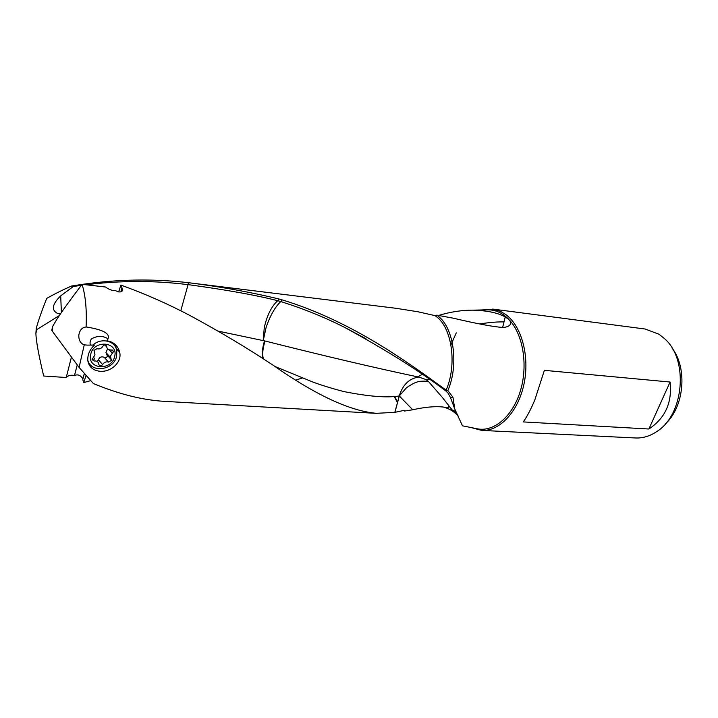 <?xml version="1.0" encoding="UTF-8"?>
<svg xmlns="http://www.w3.org/2000/svg" width="718" height="718" viewBox="0 0 718 718"><rect width="100%" height="100%" fill="white"/><g stroke="black" fill="none" stroke-linecap="round" stroke-linejoin="round"><path stroke-width="1.08" d="M85.972 284.759C120.597 280.469 154.63 280.433 188.071 284.66L188.385 282.695L189.184 282.793C216.028 286.132 241.984 290.611 267.051 296.229L278.476 298.859L278.18 300.815L281.312 301.731C303.804 308.83 324.94 317.401 344.721 327.444C386.14 350.043 419.743 371.143 445.519 390.727L447.79 390.745C459.035 365.085 453.893 327.803 438.052 316.055L436.867 315.148L435.108 315.651L417.867 311.756L396.821 308.426M60.447 313.91L57.269 313.308C51.131 309.88 52.279 304.064 60.698 295.861L73.407 286.455L81.287 285.351M73.407 286.455L71.683 285.997L82.005 284.409M82.435 284.355C118.299 279.194 153.616 278.638 188.385 282.695M35.9 333.323L36.205 328.638L36.797 329.598L35.9 333.323C36.044 340.628 38.637 354.863 43.672 376.017L42.613 371.457M59.325 315.57L36.797 329.598M36.205 328.638C38.108 321.287 41.626 311.199 46.751 298.365C55.618 293.402 63.929 289.282 71.683 285.997M120.875 291.849L121.961 287.738L122.697 289.336C122.123 292.289 119.78 292.747 115.688 290.7C112.188 290.736 108.813 289.507 105.555 287.021L82.076 284.31C64.441 307.672 57.925 316.979 52.683 326.394L52.369 331.249L79.097 367.401L93.376 383.547C119 394.146 142.604 400.079 164.18 401.335M118.676 291.921L120.893 285.073C145.26 293.904 168.254 304.028 189.857 315.462L190.153 315.615C220.022 331.806 246.651 347.674 270.022 363.209L272.903 365.058C315.426 394.927 349.917 411.01 376.394 413.317L394.855 412.347L399.271 395.941C387.37 397.996 368.89 396.542 343.832 391.57C331.043 388.214 320.434 384.92 311.998 381.698L275.407 366.674M121.961 287.738L120.893 285.073M84.455 373.557L82.723 378.772C80.622 375.191 77.885 374.096 74.501 375.505L77.23 364.888M82.821 379.831L83.755 382.568L86.052 375.379M218.182 331.133L265.05 340.996C324.078 355.886 374.94 367.84 417.625 376.851L418.845 377.04C409.296 378.377 402.771 384.677 399.271 395.941L406.514 387.702C411.172 384.579 414.421 382.793 416.252 382.353C418.316 381.267 422.337 380.926 428.305 381.312L442.1 397.126L452.573 410.463M418.845 377.04L426.16 379.66L428.305 381.312M265.05 340.996C262.671 348.616 262.124 354.611 263.416 358.973M264.529 340.879C262.214 348.463 261.711 354.414 263.021 358.722M454.7 408.847L450.446 397.494L452.968 397.269L454.7 408.847L462.464 425.819L475.899 428.52M670.073 382.03L648.884 429.014L523.287 421.924C527.344 416.081 531.23 408.65 534.928 399.639L544.37 370.335L670.073 382.03C672.335 402.493 665.272 418.154 648.884 429.014M438.68 315.435C450.437 311.872 461.862 310.113 472.965 310.149C485.521 310.517 495.303 312.294 502.304 315.498L505.266 316.853L502.645 327.444L503.578 327.462L502.609 327.444C493.113 326.78 476.698 323.701 453.39 318.209L436.867 315.148M479.534 323.926C502.322 320.551 503.165 322.813 503.874 321.341M505.266 316.853L509.6 320.201C511.961 324.186 509.96 326.609 503.578 327.462M471.098 427.56L481.751 430.405C499.477 431.491 518.127 411.881 523.96 384.148C529.92 356.46 521.681 326.134 505.84 314.583L500.374 311.325L493.634 309.225L481.67 309.979M492.656 309.072L645.186 329.032L659.016 334.238L664.985 339.058C688.822 360.256 683.895 415.031 656.665 431.635C649.835 436.194 642.745 438.303 635.394 437.971L481.751 430.405M672.03 348.006C687.736 368.163 684.236 407.052 665.191 424.087M457.86 415.677L458.407 416.44M458.255 416.099C454.431 411.755 449.549 408.757 443.607 407.097L442.674 406.971C434.614 406.182 424.634 407.115 412.724 409.772L404.611 411.028L404.028 410.391L394.927 412.338L399.343 396.004L412.724 409.772M457.689 414.977L452.986 410.651M403.929 410.418L404.611 411.028M452.968 397.269L448.131 390.96M447.79 390.745L446.12 390.152C408.488 362.814 351.811 320.955 281.734 299.747L281.312 301.731M278.476 298.859L281.734 299.747M263.156 340.601L264.269 327.587C267.132 315.112 271.619 306.155 277.722 300.698L278.18 300.815M263.246 340.619L266.037 327.731C269.995 315.875 274.904 307.151 280.774 301.56M422.085 374.464L417.625 376.851M450.446 397.494L448.077 393.186L445.806 390.924M428.763 379.095L426.16 379.66M90.728 380.63L83.755 382.568M52.369 331.249L51.741 330.244L52.683 326.394M88.718 364.008L90.63 365.058M115.302 346.722L115.006 344.281M82.076 284.31C85.55 295.753 86.887 309.979 86.097 326.995L86.788 327.049C102.333 329.598 109.495 333.251 108.283 337.998L106.865 340.79C113.668 341.867 117.94 345.681 119.682 352.251C122.239 362.419 110.536 372.391 99.91 371.269C92.748 370.407 88.709 366.692 87.784 360.122C87.56 354.521 89.795 349.495 94.489 345.035L87.461 345.116M91.348 345.196C89.579 344.308 89.606 342.163 91.437 338.761M79.097 367.401L84.257 344.855L86.878 345.08M86.097 326.995C82.139 327.381 79.716 330.074 78.818 335.082C78.666 340.17 80.479 343.428 84.257 344.855M74.501 375.505C70.858 374.805 68.102 375.478 66.236 377.506L43.672 376.017M71.432 357.07L66.236 377.506M61.398 312.518L60.698 295.861M180.774 310.804L188.071 284.66M188.376 284.669C226.197 289.803 255.976 295.152 277.722 300.698M106.686 346.543L106.731 347.009C107.287 349.208 108.786 350.169 111.227 349.89L113.345 351.228L113.318 351.919L110.455 356.047L111.38 360.472L108.472 362.096C106.004 361.441 104.056 362.276 102.629 364.609C101.058 366.351 99.784 366.315 98.833 364.493L98.788 363.954C98.276 361.719 96.75 360.732 94.229 361.019L92.057 359.583L94.982 354.827L94.013 350.348L96.966 348.715C99.47 349.397 101.435 348.562 102.862 346.22C104.424 344.478 105.69 344.514 106.668 346.318L105.223 344.918M105.358 345.08L104.783 344.909M93.645 357.142L94.597 359.099M96.984 361.36L98.465 359.826C99.506 357.07 101.435 356.245 104.263 357.34C105.986 357.896 107.009 357.438 107.35 355.957L105.959 352.52L107.601 348.84M90.683 354.486C86.878 369.465 111.954 371.206 114.665 356.388C118.703 341.597 93.511 339.354 90.683 354.486M87.775 360.059C90.89 373.674 114.171 370.201 116.63 356.02L116.792 350.797C115.535 340.781 101.139 337.236 92.802 345.143M91.303 338.959C97.361 335.575 102.952 335.557 108.095 338.878M110.904 341.777L111.541 342.836M112.205 353.032L112.035 353.525M110.357 356.765L109.612 357.797M88.511 362.007L87.973 361.603M509.6 320.201C523.144 334.947 528.053 365.22 520.514 390.466C513.056 415.767 494.738 431.697 478.17 428.978L475.846 428.511M486.562 309.889L488.877 309.844C494.37 309.996 499.557 311.881 504.449 315.48L508.191 318.72M456.693 413.855L455.158 411.405M450.931 344.864L456.289 332.847M435.108 315.651L436.589 316.764C452.125 328.332 457.151 364.932 446.129 390.152M397.413 402.61L394.137 396.327M92.2 358.659L94.229 361.019M106.856 354.333L111.084 359.054M109.316 349.846L112.394 353.247M104.263 357.34L108.472 362.096M98.465 359.826L102.629 364.609M122.697 289.336L122.266 290.969M84.338 373.423L82.821 379.257M472.965 310.149L486.508 309.889M455.427 411.423L457.797 415.112M296.265 379.921L302.332 378M344.748 327.417L365.956 338.743M452.591 410.472L455.93 411.252M448.418 405.275C449.181 407.232 448.956 408.03 447.745 407.662L442.674 406.971M397.548 402.134L394.613 396.3M119.682 352.251L116.119 348.374M164.18 401.344L376.394 413.362M115.365 346.83L117.429 346.965M189.184 282.793L396.821 308.399M104.819 344.909L106.731 347.009M105.447 344.972L106.668 346.318M105.959 352.52L110.401 357.474M107.287 355.195L111.407 359.799M112.152 349.926L113.345 351.228"/></g></svg>
